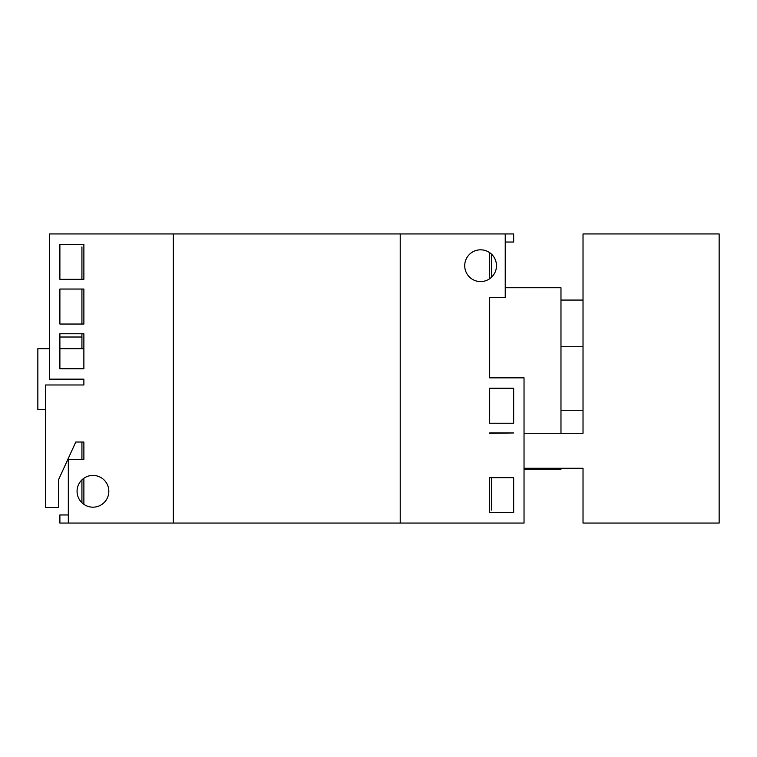 <?xml version="1.0" encoding="UTF-8"?>
<svg xmlns="http://www.w3.org/2000/svg" width="757" height="757" viewBox="0 0 757 757"><rect width="100%" height="100%" fill="white"/><g stroke="black" fill="none" stroke-linecap="round" stroke-linejoin="round"><path stroke-width="1.14" d="M83.876 459.527L83.876 442.031L83.876 459.527L68.319 459.527L68.319 523.059L524.033 523.059L524.033 377.847L489.675 377.847L489.675 297.473L489.675 377.847M68.319 523.059L59.888 523.059L59.888 514.959L68.319 514.959M173.334 523.059L173.334 233.941L49.517 233.941L49.517 379.153L83.876 379.153L83.876 384.982L83.876 379.153M173.334 233.941L513.662 233.941L513.662 242.041L505.231 242.041M83.876 333.771L83.876 368.773L83.876 333.771L59.888 333.771L59.888 337.016L81.926 337.016M83.876 289.042L83.876 324.043L83.876 289.042L59.888 289.042L59.888 324.043L83.876 324.043M83.876 279.324L83.876 244.312L59.888 244.312L59.888 279.324L83.876 279.324L83.876 244.312M83.876 478.263L83.876 504.323M489.675 512.688L489.675 477.676L513.662 477.676L513.662 512.688L489.675 512.688L489.675 477.676M489.675 388.227L489.675 423.229L489.675 388.227L513.662 388.227L513.662 423.229L489.675 423.229M489.675 432.957L513.662 432.957L489.675 433.278M489.675 252.677L489.675 278.737M81.926 348.684L81.926 333.771M81.926 324.043L81.926 289.042M81.926 279.324L81.926 246.905M81.926 502.733L81.926 479.853M81.926 459.527L81.926 442.031M505.231 287.745L560.975 287.745L560.975 433.278M560.975 468.28L560.975 469.255L524.033 469.255M491.615 477.676L491.615 510.095M491.615 254.267L491.615 277.147M108.828 491.293A15.878 15.878 0 0 0 85.011 477.544A15.878 15.878 0 0 0 85.011 505.051A15.878 15.878 0 0 0 108.828 491.293M83.876 368.773L59.888 368.773L59.888 333.771M83.876 384.982L45.628 384.982L45.628 507.502L58.592 507.502L58.592 479.626L75.776 442.031L83.876 442.031M496.478 265.707A15.878 15.878 0 0 0 472.661 251.949A15.878 15.878 0 0 0 472.661 279.456A15.878 15.878 0 0 0 496.478 265.707M489.675 297.473L505.231 297.473L505.231 233.941M400.216 523.059L400.216 233.941M45.628 409.613L37.85 409.613L37.85 348.684L49.517 348.684M59.888 348.684L83.876 348.684M560.975 410.266L583.022 410.266L583.022 433.278L583.022 233.941L719.15 233.941L719.15 523.059L583.022 523.059L583.022 468.28L524.033 468.28M524.033 433.278L583.022 433.278M560.975 346.734L583.022 346.734M583.022 300.065L560.975 300.065"/></g></svg>
